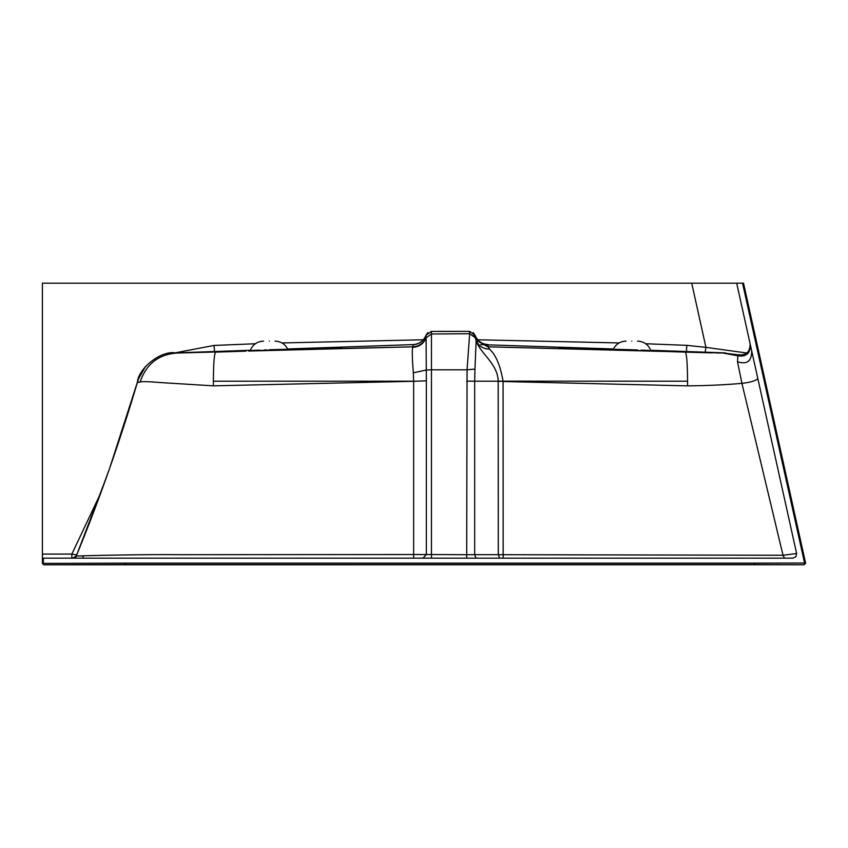 <?xml version="1.0" encoding="UTF-8"?>
<svg xmlns="http://www.w3.org/2000/svg" width="848" height="848" viewBox="0 0 848 848"><rect width="100%" height="100%" fill="white"/><g stroke="black" fill="none" stroke-linecap="round" stroke-linejoin="round"><path stroke-width="1.27" d="M269.272 341.119C261.894 341.119 261.894 341.119 269.272 341.119C261.894 341.119 261.894 341.119 269.272 341.119C276.649 341.119 276.649 341.119 269.272 341.119C276.649 341.119 276.649 341.119 269.272 341.119M259.774 350.118C246.895 350.637 247.245 350.743 260.813 350.425L269.272 350.182C293.217 349.228 293.217 349.09 269.272 349.768L269.272 349.768M269.431 349.768L272.696 349.662M276.575 349.535L279.586 349.45M282.469 349.376L284.674 349.323M287.822 349.334L287.822 349.334C285.151 344.097 280.868 341.362 274.996 341.119C280.868 341.362 285.151 344.097 287.822 349.334M631.792 341.119C624.414 341.119 624.414 341.119 631.792 341.119C624.414 341.119 624.414 341.119 631.792 341.119C639.169 341.119 639.169 341.119 631.792 341.119C639.169 341.119 639.169 341.119 631.792 341.119M628.93 349.673L631.792 349.768C607.846 349.09 607.846 349.228 631.792 350.182L630.679 350.15M631.792 349.768L637.664 349.98M631.792 350.182L637.389 350.351M636.191 350.319L632.746 350.213M673.641 351.74L659.182 351.273L667.609 351.379L666.613 350.828L725.432 352.906M725.114 352.938L724.33 352.98M723.1 353.012L725.983 353.16M720.037 353.012L716.486 352.959M711.769 352.863L685.11 352.111C686.594 352.609 687.41 362.308 687.558 381.197L687.558 385.861L503.076 381.505L503.171 554.698L783.011 555.249L796.622 553.521L795.869 556.733L792.891 558.164L42.4 558.164L42.4 563.39L43.852 564.821L43.354 563.39L42.4 563.401L43.672 564.726M659.193 351.273L667.524 351.39M261.46 350.415L412.838 346.821L413.103 344.595L287.652 348.973M480.774 344.606L613.411 348.973M627.774 350.044L626.131 349.991M624.722 349.938L622.093 349.832M619.591 349.726L619.051 349.705M618.552 349.683L617.482 349.63M616.337 349.567L614.609 349.471M614.683 349.302L616.326 349.323M618.627 349.376L619.803 349.408M619.909 349.408L620.524 349.418M621.467 349.45L622.114 349.471M626.354 349.599L628.919 349.673M473.184 332.596L474.997 335.13C477.413 340.907 481.728 344.055 487.96 344.595L488.225 346.811L476.11 339.847L488.225 346.821L648.307 350.934L558.906 348.295M341.839 348.305L310.866 349.164M295.496 349.609L283.105 349.991M272.134 350.33L263.081 350.606M252.81 350.934L254.411 350.871M255.089 350.839L256.806 350.765M265.127 350.309L267.385 350.245M266.558 349.864L264.544 349.938M462.934 331.345L438.13 331.345L469.612 331.345L474.997 335.13M750.077 343.599C750.257 351.952 746.198 355.672 737.898 354.771L737.612 355.768L722.888 353.012L488.225 346.821L489.476 349.111C495.762 354.676 500.299 365.371 503.076 381.197L474.679 381.197L474.954 369.06L467.068 369.813L466.697 554.709L474.679 554.687L474.679 381.197L466.707 381.123M223.469 381.197L213.823 381.197M82.627 558.164L83.539 555.928M804.455 564.45L805.6 563.358L804.646 563.348L804.137 564.768L43.842 564.821L125.038 564.567L125.038 563.136L42.4 563.39M754.201 564.567L804.137 564.768L805.568 563.03L754.201 563.136L754.201 564.567L125.038 564.567M422.982 558.164L426.364 554.507L466.697 554.709L466.697 558.164M475.972 558.164L474.679 554.687L498.295 554.687L498.179 381.155L503.076 381.261L498.179 381.452M691.809 283.179L742.551 283.179L736.679 283.179L796.622 553.521M804.635 563.242L805.568 563.03L743.526 283.179L742.551 283.179L804.646 563.348M71.857 558.164L71.857 554.083L76.733 554.942M431.452 558.164L431.452 369.823L467.068 369.813L469.633 333.995L474.414 336.37M784.495 558.164L783.011 555.249L741.926 383.349L737.495 361.693C747.035 364.841 751.763 361.227 751.688 350.849M106.859 476.141L76.373 555.79L78.398 555.97C93.45 555.398 147.711 554.295 181.79 554.698L426.364 554.507L426.364 380.816L413.654 381.303L426.364 380.816M42.4 558.164L42.4 283.179L736.679 283.179M746.844 353.022L705.939 347.351L691.714 283.179M438.13 331.345L469.612 331.345L475.018 335.172L474.986 337.462L469.612 333.72L431.452 333.995L431.452 369.823L426.268 370.025L413.315 372.834C412.213 358.45 412.001 349.948 412.69 347.341L412.838 346.821C419.188 346.429 423.597 343.313 426.078 337.472L426.364 380.71M73.649 558.079L73.013 558.154M412.69 347.341C419.156 346.949 423.608 343.79 426.046 337.854L431.452 333.995L431.452 331.345L426.046 335.172L426.078 337.472C423.576 343.292 419.166 346.408 412.838 346.821L252.64 350.934M427.88 332.596L426.046 335.172C423.65 341.023 419.294 344.214 412.997 344.733M413.103 344.595C419.347 344.076 423.671 340.928 426.067 335.13M474.954 369.06L476.152 340.387L475.293 337.992M489.476 349.111C483 348.92 478.558 346.016 476.152 340.387C479.205 352.779 497.787 363.156 498.179 381.155L687.558 381.197M737.495 361.693L737.898 354.771L722.888 353.012M687.558 385.861C707.02 385.681 725.146 384.844 741.926 383.349C750.342 382.416 755.642 380.858 757.858 378.674M413.654 558.164L413.654 381.303L213.367 385.84L213.357 381.197L413.654 381.197L413.315 372.834M138.012 380.296L109.721 468.022L93.386 512.733L76.362 555.822C76.606 556.627 75.44 557.422 72.854 558.164L76.373 555.79C99.629 499.048 119.96 441.289 137.365 382.49L140.079 382.13C140.736 381.324 148.029 381.505 161.957 382.66L213.367 385.84M139.994 382.141L140.376 381.197C146.852 363.251 159.435 353.86 178.122 353.012L241.754 351.284L233.497 351.39L234.461 350.828L233.497 351.39M178.122 353.012L175.589 352.885C161.332 350.213 138.351 368.074 137.365 382.49C139.348 378.314 136.549 379.173 145.527 366.453M238.214 351.358L239.359 351.337M239.39 351.337L237.27 351.379M248.612 351.083L252.036 350.955M640.219 350.425C653.819 350.743 654.168 350.637 641.289 350.118M252.778 350.934L257.283 350.743M685.11 352.111L659.108 351.273M241.956 351.273L215.901 352.1M213.357 381.197C213.495 362.403 214.321 352.704 215.827 352.111M242.56 351.263L245.931 351.167M754.201 563.136L125.038 563.136M43.354 563.39L43.354 558.164M503.171 558.164L503.171 554.698L498.295 554.687L499.599 558.164M42.4 554.083L71.857 554.083L100.817 492.836M412.976 344.797C419.294 344.277 423.65 341.087 426.046 335.236L431.452 331.409L469.612 331.345M488.088 344.797C481.77 344.277 477.413 341.087 475.018 335.236L469.612 331.409L469.612 333.72M488.066 344.733C481.77 344.214 477.413 341.023 475.018 335.172M488.225 346.811L476.067 339.741M488.565 347.298L476.311 340.207M174.752 352.916L214.099 345.433L214.491 351.528M214.099 345.433L255.343 343.747M281.928 342.942L423.322 339.772M477.742 339.772L619.135 342.942M645.71 343.737L686.816 345.348L705.939 347.351L705.101 352.694M686.382 352.143L686.816 345.348M750.342 344.807C750.406 353.457 746.155 357.103 737.612 355.768M250.213 350.584C252.662 344.595 257.103 341.447 263.548 341.119M613.242 349.334C615.913 344.097 620.195 341.362 626.068 341.119C620.195 341.362 615.913 344.097 613.242 349.334M476.396 340.355L474.191 336.094M122.525 430.19L115.508 451.274M145.496 366.484L138.478 378.95M250.86 349.047L250.33 350.277L171.688 353.022M668.086 350.881L650.734 350.277M650.84 350.584C648.402 344.595 643.961 341.447 637.516 341.119"/></g></svg>
